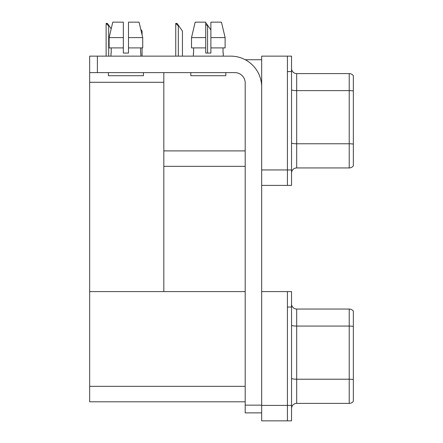 <?xml version="1.0" encoding="UTF-8"?>
<svg xmlns="http://www.w3.org/2000/svg" width="443" height="443" viewBox="0 0 443 443"><rect width="100%" height="100%" fill="white"/><g stroke="black" fill="none" stroke-linecap="round" stroke-linejoin="round"><path stroke-width="0.66" d="M245.256 59.744L261.669 59.744M287.418 291.588L287.418 420.85L291.538 420.85L291.538 291.588L261.669 291.588L261.669 56.139L287.418 56.139L287.418 185.401L261.669 185.401L261.669 169.951L287.418 169.951L287.418 185.401L291.538 185.401L291.538 169.951L287.418 169.951L287.418 71.589L291.538 71.589L291.538 169.951M163.821 166.346L245.189 166.346M163.821 82.298L163.821 291.588L89.663 291.588L89.663 82.298L163.821 82.298L163.821 72.619M89.663 82.298L89.663 56.139L97.388 56.139L97.388 72.619L234.89 72.619A10.3 10.3 0 0 1 245.189 82.919L245.189 405.146L261.669 405.146M261.669 185.401L261.669 420.85L287.418 420.85L287.418 307.038L291.538 307.038M163.821 291.588L245.189 291.588M89.663 291.588L89.663 401.795L245.189 401.795M291.538 173.091A5.15 5.15 0 0 1 296.688 167.941L349.217 167.941L349.217 73.599L296.688 73.599A5.15 5.15 0 0 1 291.538 68.449A5.15 5.15 0 0 0 296.688 73.599L296.688 167.941M353.337 75.659A5.15 5.15 0 0 0 349.217 73.599A5.15 5.15 0 0 1 353.337 75.659L353.337 165.881A5.15 5.15 0 0 1 349.217 167.941M287.418 56.139L291.538 56.139L291.538 71.589M353.337 91.336L353.337 144.125A5.15 0.892 180 0 0 349.217 143.765L296.688 143.765A5.15 0.892 0 0 1 291.538 142.873M291.538 408.54A5.15 5.15 0 0 1 296.688 403.39L349.217 403.39L349.217 309.048L296.688 309.048A5.15 5.15 0 0 1 291.538 303.898A5.15 5.15 0 0 0 296.688 309.048L296.688 403.39M353.337 311.108A5.15 5.15 0 0 0 349.217 309.048A5.15 5.15 0 0 1 353.337 311.108L353.337 401.33A5.15 5.15 0 0 1 349.217 403.39M353.337 326.784L353.337 379.573A5.15 0.892 180 0 0 349.217 379.214L296.688 379.214A5.15 0.892 0 0 1 291.538 378.322M205.74 23.385L206.283 23.385L208.088 25.96L205.74 24.636M208.088 25.96L210.89 29.969M175.987 23.385L177.034 23.385L178.834 25.96L178.324 25.96L175.749 23.385L175.749 56.139M182.444 56.139L182.444 31.11L178.834 25.96M142.065 56.139L142.065 47.899M142.718 47.899L142.718 37.6L142.065 34.847L142.065 31.11L140.736 29.205L139.058 22.15L142.718 37.6L142.718 47.899L128.492 47.899L128.492 22.15L139.058 22.15L142.718 37.6L128.492 37.6M106.364 23.385L107.405 23.385L109.211 25.96L108.696 25.96L106.121 23.385L106.121 56.139M109.211 25.96L111.199 28.806L112.777 22.15L109.122 37.6L112.777 22.15L123.342 22.15L123.342 53.049L128.492 53.049L123.342 53.049L128.492 53.049L128.492 47.899M261.669 412.87L245.189 412.87L245.189 405.146M261.669 87.038A30.899 30.899 0 0 0 230.77 56.139L97.388 56.139M97.388 72.619L89.663 72.619M225.116 47.899L225.116 37.6L221.456 22.15L225.116 37.6L225.116 47.899L210.89 47.899L210.89 22.15L221.456 22.15L225.116 37.6L210.89 37.6M205.74 37.6L191.52 37.6L195.175 22.15L191.52 37.6L195.175 22.15L205.74 22.15L205.74 53.049L210.89 53.049L210.89 47.899M193.381 53.049L193.381 56.139M223.25 53.049L223.25 56.139M223.028 47.899L223.028 53.049M210.89 53.049L205.74 53.049M193.608 53.049L193.608 47.899M190.806 72.619L190.806 75.709L225.825 75.709L225.825 72.619M205.74 47.899L191.52 47.899L191.52 37.6M110.983 53.049L110.983 56.139M140.852 53.049L140.852 56.139M140.63 47.899L140.63 53.049M128.492 53.049L123.342 53.049M111.21 53.049L111.21 47.899M108.408 72.619L108.408 75.709L143.427 75.709L143.427 72.619M123.342 47.899L109.122 47.899L109.122 37.6L123.342 37.6M163.821 150.897L245.189 150.897M261.669 405.4L291.538 405.4M89.663 386.346L245.189 386.346M353.337 90.976A5.15 0.892 180 0 0 349.217 90.621L296.688 90.621A5.15 0.892 0 0 1 291.538 89.724M353.337 326.425A5.15 0.892 180 0 0 349.217 326.07L296.688 326.07A5.15 0.892 0 0 1 291.538 325.173M207.573 53.049L207.573 25.96M178.324 56.139L178.324 25.96M108.696 56.139L108.696 25.96"/></g></svg>
